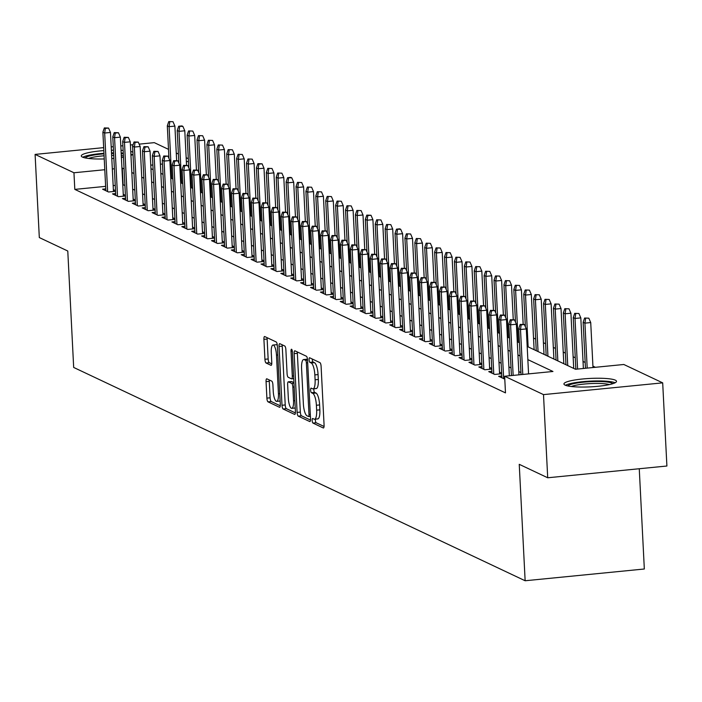 <?xml version="1.0" encoding="UTF-8"?>
<svg xmlns="http://www.w3.org/2000/svg" width="702" height="702" viewBox="0 0 702 702"><rect width="100%" height="100%" fill="white"/><g stroke="black" fill="none" stroke-linecap="round" stroke-linejoin="round"><path stroke-width="1.05" d="M312.153 420.472A2.317 0.658 -95.6 0 0 312.952 423.078L323.28 427.957A3.308 0.939 -95.6 0 0 323.438 427.983A3.308 0.939 -95.6 0 0 324.078 425.149L321.104 366.374A3.308 0.939 -95.6 0 0 319.972 362.653L309.643 357.774A2.317 0.658 -95.6 0 0 309.529 357.748A2.317 0.658 -95.6 0 0 309.082 359.74A2.317 0.658 -95.6 0 0 309.872 362.346L311.214 362.978A10.6 2.992 -95.6 0 1 314.847 374.894L315.101 379.791A10.6 2.992 -95.6 0 1 313.031 388.864A10.6 2.992 -95.6 0 1 312.513 388.768L311.179 388.136A2.317 0.658 -95.6 0 0 311.065 388.118A2.317 0.658 -95.6 0 0 310.617 390.101A2.317 0.658 -95.6 0 0 311.416 392.708L312.75 393.339A10.6 2.992 -95.6 0 1 316.391 405.256L316.637 410.161A10.6 2.992 -95.6 0 1 314.566 419.234A10.6 2.992 -95.6 0 1 314.057 419.138L312.715 418.506A2.317 0.658 -95.6 0 0 312.609 418.48A2.317 0.658 -95.6 0 0 312.153 420.472M315.4 419.155A2.317 0.658 -95.6 0 0 315.373 420.147A2.317 0.658 -95.6 0 0 316.172 422.762L324.061 426.483M312.293 359.02A2.317 0.658 -95.6 0 0 312.302 359.415A2.317 0.658 -95.6 0 0 313.092 362.021L314.435 362.653L311.214 362.978M313.855 388.785A2.317 0.658 -95.6 0 0 313.838 389.785A2.317 0.658 -95.6 0 0 314.636 392.392L315.97 393.023L312.75 393.339M130.756 151.474A26.316 4.212 177.1 0 1 132.696 152.123A26.316 4.212 177.1 0 1 132.897 152.229M133.003 154.414A26.316 4.212 177.1 0 1 130.958 155.37M123.482 157.178A26.316 4.212 177.1 0 1 121.402 157.502M113.882 158.389A26.316 4.212 177.1 0 1 111.793 158.555M104.247 158.95A26.316 4.212 177.1 0 1 82.441 157.081A26.316 4.212 177.1 0 1 81.283 155.932A26.316 4.212 177.1 0 1 103.817 150.614M615.347 380.168A26.316 4.212 177.1 0 1 616.505 381.318A26.316 4.212 177.1 0 1 594.234 386.618A26.316 4.212 177.1 0 1 565.092 385.126A26.316 4.212 177.1 0 1 563.934 383.976A26.316 4.212 177.1 0 1 586.214 378.676A26.316 4.212 177.1 0 1 615.347 380.168M266.865 378.834A3.308 0.939 -95.6 0 0 266.699 378.799A3.308 0.939 -95.6 0 0 266.058 381.634L266.892 398.131A3.308 0.939 -95.6 0 0 268.032 401.851L279.493 407.265A3.308 0.939 -95.6 0 0 279.659 407.3A3.308 0.939 -95.6 0 0 280.3 404.466L277.325 345.691A3.308 0.939 -95.6 0 0 276.184 341.962L264.724 336.548A3.308 0.939 -95.6 0 0 264.557 336.512A3.308 0.939 -95.6 0 0 263.917 339.356L264.926 359.275A3.308 0.939 -95.6 0 0 266.058 362.995L270.963 365.312A3.308 0.939 -95.6 0 0 271.13 365.347A3.308 0.939 -95.6 0 0 271.771 362.504L271.27 352.632A8.863 2.501 -95.6 0 1 272.999 345.042A8.863 2.501 -95.6 0 1 276.474 355.089L278.431 393.778A8.863 2.501 -95.6 0 1 276.702 401.368A8.863 2.501 -95.6 0 1 273.236 391.321L272.911 384.871A3.308 0.939 -95.6 0 0 271.771 381.151L266.865 378.834M527.184 346.419L575.508 369.261L623.824 364.487L662.688 382.853L666.9 466.014L547.709 477.772L519.243 464.32L525.14 580.756L73.675 367.444L67.778 251.018L39.312 237.566L35.1 154.405L103.668 147.639M547.709 477.772L543.497 394.612L504.641 376.246L552.957 371.481L527.851 359.617M105.633 186.355L74.807 189.391L505.484 392.883L504.641 376.246M74.807 189.391L73.956 172.762L35.1 154.405M297.113 412.407A3.308 0.939 -95.6 0 0 298.253 416.128L309.722 421.551A3.308 0.939 -95.6 0 0 309.88 421.577A3.308 0.939 -95.6 0 0 310.53 418.743L307.546 359.968A3.308 0.939 -95.6 0 0 306.414 356.247L294.945 350.825A3.308 0.939 -95.6 0 0 294.787 350.798A3.308 0.939 -95.6 0 0 294.138 353.632L297.113 412.407L300.333 412.092A3.308 0.939 -95.6 0 0 301.474 415.812L310.503 420.077M294.603 414.408L283.143 408.994A3.308 0.939 -95.6 0 1 282.002 405.265L279.027 346.49A3.308 0.939 -95.6 0 1 279.668 343.655A3.308 0.939 -95.6 0 1 279.835 343.69L284.74 346.007A3.308 0.939 -95.6 0 1 285.881 349.728L287.083 373.569A3.308 0.939 -95.6 0 0 288.224 377.29L291.479 378.826A3.308 0.939 -95.6 0 0 291.637 378.861A3.308 0.939 -95.6 0 0 292.286 376.026L291.023 351.211A2.317 0.658 -95.6 0 1 291.479 349.219A2.317 0.658 -95.6 0 1 292.383 351.851L295.41 411.6A3.308 0.939 -95.6 0 1 294.77 414.443A3.308 0.939 -95.6 0 1 294.603 414.408L294.919 414.382M501.781 376L498.639 376.307L504.782 379.098M491.883 371.323L488.741 371.63L494.673 374.438L501.667 373.745M481.984 366.646L478.834 366.953L484.775 369.761L491.769 369.068M472.086 361.969L468.936 362.276L474.877 365.084L481.87 364.391M462.179 357.292L459.038 357.599L464.978 360.407L471.972 359.714M452.281 352.606L449.131 352.922L455.072 355.73L462.065 355.036M442.383 347.929L439.233 348.245L445.173 351.053L452.167 350.359M432.476 343.252L429.334 343.568L435.275 346.376L442.269 345.682M422.578 338.575L419.436 338.89L425.377 341.69L432.362 341.005M412.679 333.898L409.529 334.213L415.47 337.013L422.464 336.328M402.781 329.22L399.631 329.528L405.572 332.336L412.565 331.651M392.874 324.543L389.733 324.85L395.674 327.658L402.667 326.974M382.976 319.866L379.826 320.173L385.767 322.981L392.76 322.288M373.078 315.189L369.928 315.496L375.868 318.304L382.862 317.611M363.18 310.512L360.029 310.819L365.97 313.627L372.964 312.934M353.273 305.835L350.131 306.142L356.072 308.95L363.066 308.257M343.375 301.158L340.224 301.465L346.165 304.273L353.159 303.58M333.476 296.472L330.326 296.788L336.267 299.596L343.26 298.903M323.569 291.795L320.428 292.111L326.369 294.919L333.362 294.226M313.671 287.118L310.53 287.434L316.47 290.233L323.455 289.549M303.773 282.441L300.623 282.757L306.563 285.556L313.557 284.872M293.875 277.764L290.725 278.071L296.665 280.879L303.659 280.195M283.968 273.087L280.826 273.394L286.767 276.202L293.761 275.517M274.07 268.41L270.919 268.717L276.86 271.525L283.854 270.84M264.171 263.733L261.021 264.04L266.962 266.848L273.955 266.155M254.264 259.056L251.123 259.363L257.064 262.171L264.057 261.477M244.366 254.378L241.225 254.686L247.165 257.494L254.159 256.8M234.468 249.701L231.318 250.009L237.258 252.817L244.252 252.123M224.57 245.016L221.42 245.331L227.36 248.139L234.354 247.446M214.663 240.338L211.521 240.654L217.462 243.462L224.456 242.769M204.765 235.661L201.623 235.977L207.555 238.785L214.549 238.092M194.866 230.984L191.716 231.3L197.657 234.099L204.651 233.415M184.968 226.307L181.818 226.623L187.759 229.422L194.752 228.738M175.061 221.63L171.92 221.937L177.86 224.745L184.854 224.061M165.163 216.953L162.013 217.26L167.953 220.068L174.947 219.384M155.265 212.276L152.115 212.583L158.055 215.391L165.049 214.698M145.358 207.599L142.216 207.906L148.157 210.714L155.151 210.021M135.46 202.922L132.318 203.229L138.259 206.037L145.244 205.344M125.561 198.245L122.411 198.552L128.352 201.36L135.346 200.667M115.663 193.568L112.513 193.875L118.454 196.683L125.447 195.99M520.937 372.587L518.787 371.577M511.038 367.909L508.889 366.892M501.14 363.232L498.99 362.214M491.233 358.555L489.092 357.537M481.335 353.878L479.185 352.86M471.437 349.201L469.287 348.183M461.539 344.524L459.389 343.506M451.632 339.847L449.491 338.829M441.733 335.161L439.584 334.152M431.835 330.484L429.685 329.475M421.928 325.807L419.787 324.798M412.03 321.13L409.88 320.121M402.132 316.453L399.982 315.435M392.234 311.776L390.084 310.758M382.327 307.099L380.186 306.081M372.429 302.422L370.279 301.404M362.53 297.745L360.38 296.727M352.632 293.067L350.482 292.05M342.725 288.39L340.575 287.372M332.827 283.713L330.677 282.695M322.929 279.027L320.779 278.018M313.022 274.35L310.881 273.341M303.124 269.673L300.974 268.664M293.225 264.996L291.076 263.987M283.327 260.319L281.177 259.301M273.42 255.642L271.279 254.624M263.522 250.965L261.372 249.947M253.624 246.288L251.474 245.27M243.726 241.611L241.576 240.593M233.819 236.934L231.669 235.916M223.92 232.257L221.771 231.239M214.022 227.571L211.872 226.562M204.115 222.894L201.974 221.885M194.217 218.217L192.067 217.208M184.319 213.54L182.169 212.53M174.421 208.863L172.271 207.845M164.514 204.185L162.364 203.168M154.615 199.508L152.466 198.49M144.717 194.831L142.567 193.813M134.81 190.154L132.669 189.136M124.912 185.477L122.78 184.661M115.251 185.407L113.162 185.609M501.64 373.131L499.491 372.113M491.742 368.453L489.592 367.436M481.835 363.776L479.685 362.758M471.937 359.091L469.787 358.081M462.039 354.413L459.889 353.404M452.132 349.736L449.991 348.727M442.234 345.059L440.084 344.05M432.335 340.382L430.186 339.364M422.437 335.705L420.287 334.687M412.53 331.028L410.389 330.01M402.632 326.351L400.482 325.333M392.734 321.674L390.584 320.656M382.836 316.997L380.686 315.979M372.929 312.32L370.779 311.302M363.031 307.643L360.881 306.625M353.132 302.957L350.982 301.948M343.225 298.28L341.084 297.271M333.327 293.603L331.177 292.594M323.429 288.926L321.279 287.908M313.531 284.249L311.381 283.231M303.624 279.572L301.474 278.554M293.726 274.894L291.576 273.877M283.827 270.217L281.678 269.199M273.92 265.54L271.779 264.522M264.022 260.863L261.872 259.845M254.124 256.186L251.974 255.168M244.226 251.5L242.076 250.491M234.319 246.823L232.178 245.814M224.421 242.146L222.271 241.137M214.522 237.469L212.373 236.46M204.624 232.792L202.474 231.774M194.717 228.115L192.567 227.097M184.819 223.438L182.669 222.42M174.921 218.761L172.771 217.743M165.014 214.084L162.873 213.066M155.116 209.407L152.966 208.389M145.217 204.73L143.068 203.712M135.319 200.052L133.169 199.035M125.412 195.367L123.271 194.357M115.514 190.69L113.364 189.68M115.549 191.313L108.556 192.006L102.615 189.198L105.756 188.882M595.401 367.295L592.927 366.128M585.178 362.46L583.029 361.451M575.271 357.783L573.13 356.774M565.373 353.106L563.223 352.088M555.475 348.429L553.325 347.411M545.568 343.752L543.427 342.734M535.67 339.075L533.52 338.057M525.14 580.756L644.331 568.997L639.259 468.743M662.688 382.853L543.497 394.612M111.197 146.893L113.285 146.692M120.814 145.946L122.903 145.744M130.432 144.998L133.099 144.735M139.145 144.138L154.291 142.646L168.506 149.359M176.255 153.027L178.405 154.036M186.162 157.704L188.311 158.713M111.372 150.246A26.316 4.212 177.1 0 1 113.461 150.202M121.034 150.316A26.316 4.212 177.1 0 1 123.14 150.439M150.956 168.664L153.106 169.682M160.855 173.341L163.004 174.359M170.761 178.018L172.903 179.036M180.66 182.695L182.81 183.713M190.558 187.381L192.708 188.39M200.456 192.058L202.606 193.068M210.363 196.735L212.504 197.745M220.261 201.413L222.411 202.422M230.159 206.09L232.309 207.108M240.066 210.767L242.208 211.785M249.965 215.444L252.115 216.462M259.863 220.121L262.013 221.139M269.761 224.798L271.911 225.816M279.668 229.475L281.809 230.493M289.566 234.152L291.716 235.17M299.464 238.829L301.614 239.847M309.363 243.515L311.512 244.524M319.27 248.192L321.419 249.201M329.168 252.869L331.318 253.878M339.066 257.546L341.216 258.555M348.973 262.223L351.114 263.241M358.871 266.9L361.021 267.918M368.769 271.577L370.919 272.595M378.668 276.255L380.817 277.272M388.575 280.932L390.716 281.95M398.473 285.609L400.623 286.627M408.371 290.286L410.521 291.304M418.269 294.972L420.419 295.981M428.176 299.649L430.326 300.658M438.074 304.326L440.224 305.335M447.973 309.003L450.122 310.012M457.879 313.68L460.021 314.698M467.778 318.357L469.928 319.375M477.676 323.034L479.826 324.052M487.574 327.711L489.724 328.729M497.481 332.388L499.631 333.406M507.379 337.065L509.529 338.083M517.277 341.742L519.427 342.76M188.443 161.469L186.363 161.671M162.478 164.031L160.398 164.233M152.869 164.979L150.781 165.181M124.07 168.84L121.937 168.032M114.408 168.77L112.32 168.98M104.791 169.717L73.956 172.762M520.094 355.958L517.944 354.94M510.196 351.281L508.046 350.263M500.298 346.604L498.148 345.586M490.391 341.918L488.25 340.909M480.493 337.241L478.343 336.232M470.594 332.564L468.445 331.555M460.696 327.887L458.546 326.878M450.789 323.21L448.639 322.192M440.891 318.532L438.741 317.515M430.993 313.855L428.843 312.838M421.086 309.178L418.945 308.16M411.188 304.501L409.038 303.483M401.29 299.824L399.14 298.806M391.391 295.147L389.241 294.129M381.484 290.461L379.343 289.452M371.586 285.784L369.436 284.775M361.688 281.107L359.538 280.098M351.79 276.43L349.64 275.421M341.883 271.753L339.733 270.735M331.985 267.076L329.835 266.058M322.086 262.399L319.937 261.381M312.179 257.722L310.038 256.704M302.281 253.045L300.131 252.027M292.383 248.368L290.233 247.35M282.485 243.691L280.335 242.673M272.578 239.013L270.437 237.996M262.68 234.328L260.53 233.318M252.781 229.651L250.632 228.641M242.874 224.973L240.733 223.964M232.976 220.296L230.826 219.287M223.078 215.619L220.928 214.601M213.18 210.942L211.03 209.924M203.273 206.265L201.132 205.247M193.375 201.588L191.225 200.57M183.476 196.911L181.327 195.893M173.578 192.234L171.428 191.216M163.671 187.557L161.521 186.539M153.773 182.871L151.623 181.862M143.875 178.194L141.725 177.185M133.968 173.517L131.827 172.508M123.122 184.626L122.28 167.997M317.278 418.822A10.6 2.992 -95.6 0 0 317.787 418.918A10.6 2.992 -95.6 0 0 319.858 409.836L316.637 410.161M315.97 393.023A10.6 2.992 -95.6 0 1 319.612 404.94L319.858 409.836M315.742 388.452A10.6 2.992 -95.6 0 0 316.251 388.548A10.6 2.992 -95.6 0 0 318.322 379.475L315.101 379.791M314.435 362.653A10.6 2.992 -95.6 0 1 318.067 374.578L318.322 379.475M297.376 351.974A3.308 0.939 -95.6 0 0 297.358 353.317L300.333 412.092M308.415 416.47A2.317 0.658 -95.6 0 0 308.529 416.497A2.317 0.658 -95.6 0 0 308.985 414.505L306.37 362.916A2.317 0.658 -95.6 0 0 305.572 360.31L304.168 359.643A10.6 2.992 -95.6 0 0 303.65 359.547A10.6 2.992 -95.6 0 0 301.588 368.629L303.369 403.887A10.6 2.992 -95.6 0 0 307.011 415.803L308.415 416.47M303.65 359.547L306.871 359.231A10.6 2.992 -95.6 0 1 307.388 359.327L307.502 359.38M295.393 412.943L286.363 408.669L283.143 408.994M282.265 344.84A3.308 0.939 -95.6 0 0 282.248 346.174L285.223 404.949A3.308 0.939 -95.6 0 0 286.363 408.669M288.338 398.297A8.863 2.501 -95.6 0 0 291.804 408.345A8.863 2.501 -95.6 0 0 293.533 400.754L292.848 387.127A3.308 0.939 -95.6 0 0 291.707 383.397L288.452 381.862A3.308 0.939 -95.6 0 0 288.294 381.827A3.308 0.939 -95.6 0 0 287.644 384.67L288.338 398.297M291.804 408.345L295.024 408.029A8.863 2.501 -95.6 0 0 295.226 407.976M291.365 381.572A3.308 0.939 -95.6 0 1 291.514 381.511A3.308 0.939 -95.6 0 1 291.672 381.546L293.945 382.616M276.702 401.368L279.922 401.053A8.863 2.501 -95.6 0 0 280.124 401M277.308 345.375A8.863 2.501 -95.6 0 0 276.228 344.726L272.999 345.042M267.155 337.697A3.308 0.939 -95.6 0 0 267.137 339.031L268.146 358.95A3.308 0.939 -95.6 0 0 269.278 362.68L271.753 363.847M269.296 379.984A3.308 0.939 -95.6 0 0 269.278 381.318L270.112 397.806A3.308 0.939 -95.6 0 0 271.253 401.535L280.282 405.8M588.82 318.182L584.608 318.032L588.82 318.182L590.724 322.569L584.924 323.139L583.143 322.297L585.468 368.278M585.6 318.506L584.924 323.139L587.197 368.102M590.724 322.569L592.997 367.532M583.143 322.297L584.608 318.032M528.571 373.885L526.298 328.922L520.498 329.492L522.771 374.456M521.165 324.859L524.394 324.543L520.182 324.394L521.165 324.859L520.498 329.492L518.717 328.659L521.042 374.631M526.298 328.922L524.394 324.543M520.182 324.394L518.717 328.659M567.795 385.951A22.78 3.642 177.1 0 1 588.434 381.774A22.78 3.642 177.1 0 1 612.1 383.16A22.78 3.642 177.1 0 1 612.864 383.669M615.136 382.765A26.149 4.186 -2.9 0 0 590.145 381.133A26.149 4.186 -2.9 0 0 565.443 385.284M609.441 384.573A21.086 3.37 -2.9 0 0 590.268 383.599A21.086 3.37 -2.9 0 0 571.296 386.512M85.144 157.906A22.78 3.642 177.1 0 1 91.041 155.607A22.78 3.642 177.1 0 1 103.984 153.852M104.08 155.783A21.086 3.37 -2.9 0 0 92.357 157.388A21.086 3.37 -2.9 0 0 88.645 158.468M132.476 154.721A26.149 4.186 -2.9 0 0 130.897 154.194M123.271 153.133A26.149 4.186 -2.9 0 0 121.174 153.01M113.601 152.896A26.149 4.186 -2.9 0 0 111.504 152.931M103.957 153.308A26.149 4.186 -2.9 0 0 88.575 155.353A26.149 4.186 -2.9 0 0 82.792 157.239M111.53 153.484A22.78 3.642 177.1 0 1 113.627 153.448M121.209 153.659A22.78 3.642 177.1 0 1 123.315 153.843M123.412 155.897A21.086 3.37 -2.9 0 0 121.306 155.668M113.724 155.396A21.086 3.37 -2.9 0 0 111.627 155.414M578.913 313.504L574.701 313.355L578.913 313.504L580.817 317.892L575.026 318.462L573.236 317.62L575.851 369.226M575.693 313.82L575.026 318.462L577.588 369.05M580.817 317.892L583.38 368.48M573.236 317.62L574.701 313.355M569.015 308.827L564.803 308.678L569.015 308.827L570.919 313.215L565.119 313.785L563.337 312.943L565.961 364.75M565.794 309.143L565.119 313.785L567.742 365.593M570.919 313.215L573.718 368.41M563.337 312.943L564.803 308.678M559.117 304.15L554.905 304.001L559.117 304.15L561.021 308.538L555.221 309.108L553.439 308.266L556.063 360.073M555.896 304.466L555.221 309.108L557.844 360.916M561.021 308.538L563.811 363.733M553.439 308.266L554.905 304.001M549.218 299.473L545.006 299.324L549.218 299.473L551.123 303.861L545.322 304.431L543.541 303.589L546.165 355.396M545.989 299.789L545.322 304.431L547.946 356.23M551.123 303.861L553.913 359.055M543.541 303.589L545.006 299.324M518.953 374.833L516.391 324.245L510.591 324.815L513.153 375.412M511.267 320.182L514.487 319.866L510.275 319.708L511.267 320.182L510.591 324.815L508.81 323.973L511.425 375.579M516.391 324.245L514.487 319.866M510.275 319.708L508.81 323.973M509.336 375.781L506.493 319.568L500.693 320.138L503.659 378.685M501.368 315.505L504.589 315.18L500.377 315.031L501.368 315.505L500.693 320.138L498.911 319.296L501.877 377.843M506.493 319.568L504.589 315.18M500.377 315.031L498.911 319.296M499.587 373.955L496.595 314.891L490.795 315.461L493.76 374.008M491.47 310.828L494.691 310.503L490.479 310.354L491.47 310.828L490.795 315.461L489.013 314.619L491.979 373.166M496.595 314.891L494.691 310.503M490.479 310.354L489.013 314.619M489.68 369.278L486.688 310.214L480.896 310.784L483.862 369.331M481.563 306.142L484.784 305.826L480.58 305.677L481.563 306.142L480.896 310.784L479.115 309.942L482.072 368.489M486.688 310.214L484.784 305.826M480.58 305.677L479.115 309.942M539.312 294.796L535.099 294.647L539.312 294.796L541.216 299.184L535.415 299.754L533.634 298.912L536.258 350.71M536.091 295.112L535.415 299.754L538.048 351.553M541.216 299.184L544.015 354.378M533.634 298.912L535.099 294.647M479.782 364.601L476.79 305.537L470.989 306.107L473.955 364.645M471.665 301.465L474.885 301.149L470.673 301L471.665 301.465L470.989 306.107L469.208 305.265L472.174 363.803M476.79 305.537L474.885 301.149M470.673 301L469.208 305.265M529.413 290.119L525.201 289.97L529.413 290.119L531.317 294.498L525.517 295.077L523.736 294.235L525.386 326.842M526.193 290.435L525.517 295.077L528.141 346.876M531.317 294.498L534.117 349.701M523.736 294.235L525.201 289.97M469.884 359.924L466.891 300.86L461.091 301.43L464.057 359.968M461.767 296.788L464.987 296.472L460.775 296.323L461.767 296.788L461.091 301.43L459.31 300.588L462.276 359.126M466.891 300.86L464.987 296.472M460.775 296.323L459.31 300.588M519.515 285.442L515.303 285.293L519.515 285.442L521.419 289.821L515.619 290.4L513.838 289.557L515.487 322.165M516.295 285.758L515.619 290.4L518.243 342.199M521.419 289.821L523.157 324.096M513.838 289.557L515.303 285.293M459.986 355.247L456.993 296.183L451.193 296.753L454.159 355.291M451.869 292.111L455.089 291.795L450.877 291.646L451.869 292.111L451.193 296.753L449.412 295.911L452.378 354.449M456.993 296.183L455.089 291.795M450.877 291.646L449.412 295.911M509.608 280.765L505.405 280.616L509.608 280.765L511.512 285.144L505.721 285.714L503.939 284.88L505.589 317.479M506.388 281.081L505.721 285.714L508.345 337.522M511.512 285.144L513.25 319.419M503.939 284.88L505.405 280.616M450.079 350.561L447.086 291.505L441.295 292.076L444.252 350.614M441.962 287.434L445.182 287.118L440.97 286.969L441.962 287.434L441.295 292.076L439.505 291.233L442.471 349.772M447.086 291.505L445.182 287.118M440.97 286.969L439.505 291.233M499.71 276.088L495.498 275.93L499.71 276.088L501.614 280.467L495.814 281.037L494.032 280.195L495.682 312.802M496.489 276.404L495.814 281.037L498.438 332.845M501.614 280.467L503.352 314.742M494.032 280.195L495.498 275.93M440.18 345.884L437.188 286.82L431.388 287.399L434.354 345.937M432.063 282.757L435.284 282.441L431.072 282.292L432.063 282.757L431.388 287.399L429.606 286.556L432.572 345.094M437.188 286.82L435.284 282.441M431.072 282.292L429.606 286.556M489.812 271.402L485.6 271.253L489.812 271.402L491.716 275.789L485.916 276.36L484.134 275.517L485.784 308.125M486.591 271.727L485.916 276.36L488.539 328.167M491.716 275.789L493.453 310.065M484.134 275.517L485.6 271.253M430.282 341.207L427.29 282.143L421.49 282.722L424.456 341.26M422.165 278.08L425.386 277.764L421.174 277.615L422.165 278.08L421.49 282.722L419.708 281.879L422.674 340.417M427.29 282.143L425.386 277.764M421.174 277.615L419.708 281.879M479.914 266.725L475.702 266.576L479.914 266.725L481.818 271.112L476.017 271.683L474.236 270.84L475.886 303.448M476.693 267.05L476.017 271.683L478.641 323.49M481.818 271.112L483.546 305.388M474.236 270.84L475.702 266.576M420.375 336.53L417.383 277.465L411.591 278.045L414.557 336.583M412.258 273.403L415.487 273.087L411.275 272.938L412.258 273.403L411.591 278.045L409.81 277.202L412.776 335.74M417.383 277.465L415.487 273.087M411.275 272.938L409.81 277.202M470.007 262.048L465.795 261.899L470.007 262.048L471.911 266.435L466.119 267.006L464.329 266.163L465.988 298.771M466.786 262.364L466.119 267.006L468.743 318.813M471.911 266.435L473.648 300.71M464.329 266.163L465.795 261.899M410.477 331.853L407.485 272.788L401.684 273.359L404.65 331.906M402.36 268.726L405.58 268.41L401.368 268.252L402.36 268.726L401.684 273.359L399.903 272.516L402.869 331.063M407.485 272.788L405.58 268.41M401.368 268.252L399.903 272.516M460.108 257.371L455.896 257.222L460.108 257.371L462.013 261.758L456.212 262.329L454.431 261.486L456.081 294.094M456.888 257.687L456.212 262.329L458.836 314.136M462.013 261.758L463.75 296.033M454.431 261.486L455.896 257.222M400.579 327.176L397.586 268.111L391.786 268.682L394.752 327.229M392.462 264.049L395.682 263.724L391.47 263.575L392.462 264.049L391.786 268.682L390.005 267.839L392.971 326.386M397.586 268.111L395.682 263.724M391.47 263.575L390.005 267.839M450.21 252.694L445.998 252.544L450.21 252.694L452.114 257.081L446.314 257.652L444.533 256.809L446.182 289.417M446.99 253.01L446.314 257.652L448.938 309.459M452.114 257.081L453.852 291.348M444.533 256.809L445.998 252.544M390.681 322.499L387.688 263.434L381.888 264.005L384.854 322.551M382.564 259.371L385.784 259.047L381.572 258.898L382.564 259.371L381.888 264.005L380.107 263.162L383.073 321.709M387.688 263.434L385.784 259.047M381.572 258.898L380.107 263.162M440.312 248.017L436.1 247.867L440.312 248.017L442.207 252.404L436.416 252.974L434.635 252.132L436.284 284.74M437.083 248.332L436.416 252.974L439.04 304.782M442.207 252.404L443.945 286.67M434.635 252.132L436.1 247.867M380.774 317.822L377.781 258.757L371.99 259.328L374.956 317.874M372.657 254.694L375.877 254.37L371.665 254.221L372.657 254.694L371.99 259.328L370.2 258.485L373.166 317.032M377.781 258.757L375.877 254.37M371.665 254.221L370.2 258.485M430.405 243.34L426.193 243.19L430.405 243.34L432.309 247.727L426.509 248.297L424.728 247.455L426.386 280.063M427.185 243.655L426.509 248.297L429.133 300.096M432.309 247.727L434.047 281.993M424.728 247.455L426.193 243.19M370.875 313.145L367.883 254.08L362.083 254.65L365.049 313.189M362.758 250.009L365.979 249.693L361.767 249.543L362.758 250.009L362.083 254.65L360.301 253.808L363.267 312.355M367.883 254.08L365.979 249.693M361.767 249.543L360.301 253.808M420.507 238.662L416.295 238.513L420.507 238.662L422.411 243.041L416.611 243.62L414.829 242.778L416.479 275.386M417.286 238.978L416.611 243.62L419.234 295.419M422.411 243.041L424.148 277.316M414.829 242.778L416.295 238.513M360.977 308.468L357.985 249.403L352.185 249.973L355.151 308.511M352.86 245.331L356.081 245.016L351.869 244.866L352.86 245.331L352.185 249.973L350.403 249.131L353.369 307.669M357.985 249.403L356.081 245.016M351.869 244.866L350.403 249.131M410.609 233.985L406.397 233.836L410.609 233.985L412.513 238.364L406.712 238.943L404.931 238.101L406.581 270.709M407.388 234.301L406.712 238.943L409.336 290.742M412.513 238.364L414.241 272.639M404.931 238.101L406.397 233.836M351.079 303.79L348.087 244.726L342.286 245.296L345.252 303.834M342.953 240.654L346.183 240.338L341.971 240.189L342.953 240.654L342.286 245.296L340.505 244.454L343.471 302.992M348.087 244.726L346.183 240.338M341.971 240.189L340.505 244.454M400.702 229.308L399.719 228.834L396.49 229.159L400.702 229.308L402.606 233.687L396.814 234.266L395.024 233.424L396.683 266.023M397.481 229.624L396.814 234.266L399.438 286.065M402.606 233.687L404.343 267.962M395.024 233.424L396.49 229.159M341.172 299.113L338.18 240.049L332.379 240.619L335.345 299.157M333.055 235.977L336.276 235.661L332.064 235.512L333.055 235.977L332.379 240.619L330.598 239.777L333.564 298.315M338.18 240.049L336.276 235.661M332.064 235.512L330.598 239.777M390.803 224.631L386.591 224.473L390.803 224.631L392.708 229.01L386.907 229.58L385.126 228.738L386.776 261.346M387.583 224.947L386.907 229.58L389.531 281.388M392.708 229.01L394.445 263.285M385.126 228.738L386.591 224.473M331.274 294.428L328.282 235.372L322.481 235.942L325.447 294.48M323.157 231.3L326.377 230.984L322.165 230.835L323.157 231.3L322.481 235.942L320.7 235.1L323.666 293.638M328.282 235.372L326.377 230.984M322.165 230.835L320.7 235.1M380.905 219.945L376.693 219.796L380.905 219.945L382.809 224.333L377.009 224.903L375.228 224.061L376.877 256.669M377.685 220.27L377.009 224.903L379.633 276.711M382.809 224.333L384.547 258.608M375.228 224.061L376.693 219.796M321.376 289.75L318.383 230.686L312.583 231.265L315.549 289.803M313.259 226.623L316.479 226.307L312.267 226.158L313.259 226.623L312.583 231.265L310.802 230.423L313.768 288.961M318.383 230.686L316.479 226.307M312.267 226.158L310.802 230.423M371.007 215.268L366.795 215.119L367.778 215.593L371.007 215.268L372.911 219.656L367.111 220.226L365.33 219.384L366.979 251.992M367.778 215.593L367.111 220.226L369.735 272.034M372.911 219.656L374.64 253.931M365.33 219.384L366.795 215.119M311.469 285.073L308.476 226.009L302.685 226.588L305.651 285.126M303.352 221.946L306.572 221.63L302.369 221.481L303.352 221.946L302.685 226.588L300.904 225.746L303.869 284.284M308.476 226.009L306.572 221.63M302.369 221.481L300.904 225.746M361.1 210.591L356.888 210.442L361.1 210.591L363.004 214.979L357.204 215.549L355.423 214.707L357.081 247.315M357.88 210.916L357.204 215.549L359.836 267.357M363.004 214.979L364.742 249.254M355.423 214.707L356.888 210.442M301.57 280.396L298.578 221.332L292.778 221.902L295.744 280.449M293.454 217.269L296.674 216.953L292.462 216.804L293.454 217.269L292.778 221.902L290.997 221.069L293.962 279.607M298.578 221.332L296.674 216.953M292.462 216.804L290.997 221.069M351.202 205.914L346.99 205.765L351.202 205.914L353.106 210.302L347.306 210.872L345.524 210.03L347.174 242.638M347.981 206.23L347.306 210.872L349.929 262.68M353.106 210.302L354.843 244.577M345.524 210.03L346.99 205.765M291.672 275.719L288.68 216.655L282.88 217.225L285.846 275.772M283.555 212.592L286.776 212.276L282.564 212.118L283.555 212.592L282.88 217.225L281.098 216.383L284.064 274.93M288.68 216.655L286.776 212.276M282.564 212.118L281.098 216.383M341.304 201.237L337.092 201.088L341.304 201.237L343.208 205.625L337.408 206.195L335.626 205.353L337.276 237.96M338.083 201.553L337.408 206.195L340.031 258.003M343.208 205.625L344.945 239.9M335.626 205.353L337.092 201.088M331.397 196.56L327.193 196.411L331.397 196.56L333.301 200.947L327.509 201.518L325.728 200.675L327.378 233.283M328.176 196.876L327.509 201.518L330.133 253.325M333.301 200.947L335.038 235.214M325.728 200.675L327.193 196.411M321.498 191.883L317.286 191.734L321.498 191.883L323.403 196.27L317.602 196.841L315.821 195.998L317.479 228.606M318.278 192.199L317.602 196.841L320.226 248.64M323.403 196.27L325.14 230.537M315.821 195.998L317.286 191.734M281.774 271.042L278.782 211.978L272.981 212.548L275.947 271.095M273.657 207.915L276.878 207.59L272.666 207.441L273.657 207.915L272.981 212.548L271.2 211.706L274.166 270.252M278.782 211.978L276.878 207.59M272.666 207.441L271.2 211.706M271.867 266.365L268.875 207.301L263.083 207.871L266.04 266.418M263.75 203.238L266.971 202.913L262.759 202.764L263.75 203.238L263.083 207.871L261.293 207.029L264.259 265.575M268.875 207.301L266.971 202.913M262.759 202.764L261.293 207.029M261.969 261.688L258.977 202.624L253.176 203.194L256.142 261.741M253.852 198.552L257.072 198.236L252.86 198.087L253.852 198.552L253.176 203.194L251.395 202.351L254.361 260.898M258.977 202.624L257.072 198.236M252.86 198.087L251.395 202.351M311.6 187.206L307.388 187.057L311.6 187.206L313.504 191.593L307.704 192.164L305.923 191.321L307.573 223.929M308.38 187.522L307.704 192.164L310.328 243.963M313.504 191.593L315.242 225.86M305.923 191.321L307.388 187.057M252.071 257.011L249.078 197.946L243.278 198.517L246.244 257.055M243.954 193.875L247.174 193.559L242.962 193.41L243.954 193.875L243.278 198.517L241.497 197.674L244.463 256.212M249.078 197.946L247.174 193.559M242.962 193.41L241.497 197.674M301.702 182.529L297.49 182.38L301.702 182.529L303.606 186.907L297.806 187.487L296.025 186.644L297.674 219.252M298.482 182.845L297.806 187.487L300.43 239.285M303.606 186.907L305.335 221.183M296.025 186.644L297.49 182.38M242.164 252.334L239.171 193.269L233.38 193.84L236.346 252.378M234.047 189.198L237.276 188.882L233.064 188.733L234.047 189.198L233.38 193.84L231.599 192.997L234.565 251.535M239.171 193.269L237.276 188.882M233.064 188.733L231.599 192.997M291.795 177.852L290.812 177.378L287.583 177.703L291.795 177.852L293.699 182.23L287.908 182.81L286.118 181.967L287.776 214.575M288.575 178.168L287.908 182.81L290.531 234.608M293.699 182.23L295.437 216.506M286.118 181.967L287.583 177.703M232.265 247.657L229.273 188.592L223.473 189.163L226.439 247.701M224.149 184.521L227.369 184.205L223.157 184.056L224.149 184.521L223.473 189.163L221.692 188.32L224.658 246.858M229.273 188.592L227.369 184.205M223.157 184.056L221.692 188.32M281.897 173.175L277.685 173.025L281.897 173.175L283.801 177.553L278.001 178.124L276.219 177.29L277.869 209.889M278.676 173.491L278.001 178.124L280.625 229.931M283.801 177.553L285.538 211.828M276.219 177.29L277.685 173.025M222.367 242.971L219.375 183.915L213.575 184.486L216.541 243.024M214.25 179.844L217.471 179.528L213.259 179.379L214.25 179.844L213.575 184.486L211.793 183.643L214.759 242.181M219.375 183.915L217.471 179.528M213.259 179.379L211.793 183.643M271.999 168.498L267.787 168.34L271.999 168.498L273.903 172.876L268.103 173.447L266.321 172.604L267.971 205.212M268.778 168.813L268.103 173.447L270.726 225.254M273.903 172.876L275.64 207.151M266.321 172.604L267.787 168.34M212.469 238.294L209.477 179.229L203.677 179.809L206.642 238.347M204.352 175.167L207.573 174.851L203.361 174.701L204.352 175.167L203.677 179.809L201.895 178.966L204.861 237.504M209.477 179.229L207.573 174.851M203.361 174.701L201.895 178.966M262.1 163.812L257.888 163.663L258.871 164.136L262.1 163.812L263.996 168.199L258.204 168.77L256.423 167.927L258.073 200.535M258.871 164.136L258.204 168.77L260.828 220.577M263.996 168.199L265.733 202.474M256.423 167.927L257.888 163.663M202.562 233.617L199.57 174.552L193.778 175.131L196.744 233.669M194.445 170.489L197.666 170.174L193.462 170.024L194.445 170.489L193.778 175.131L191.997 174.289L194.954 232.827M199.57 174.552L197.666 170.174M193.462 170.024L191.997 174.289M252.193 159.135L247.982 158.985L252.193 159.135L254.098 163.522L248.297 164.093L246.516 163.25L248.175 195.858M248.973 159.459L248.297 164.093L250.921 215.9M254.098 163.522L255.835 197.797M246.516 163.25L247.982 158.985M192.664 228.94L189.672 169.875L183.871 170.454L186.837 228.992M184.547 165.812L187.767 165.496L183.555 165.347L184.547 165.812L183.871 170.454L182.09 169.612L185.056 228.15M189.672 169.875L187.767 165.496M183.555 165.347L182.09 169.612M242.295 154.458L238.083 154.308L242.295 154.458L244.199 158.845L238.399 159.415L236.618 158.573L238.268 191.181M239.075 154.773L238.399 159.415L241.023 211.223M244.199 158.845L245.937 193.12M236.618 158.573L238.083 154.308M182.766 224.263L179.773 165.198L173.973 165.769L176.939 224.315M174.649 161.135L177.869 160.819L173.657 160.661L174.649 161.135L173.973 165.769L172.192 164.926L175.158 223.473M179.773 165.198L177.869 160.819M173.657 160.661L172.192 164.926M232.397 149.78L228.185 149.631L232.397 149.78L234.301 154.168L228.501 154.738L226.72 153.896L228.369 186.504M229.177 150.096L228.501 154.738L231.125 206.546M234.301 154.168L236.039 188.443M226.72 153.896L228.185 149.631M172.867 219.586L169.875 160.521L164.075 161.091L167.041 219.638M164.751 156.458L167.971 156.134L163.759 155.984L164.751 156.458L164.075 161.091L162.294 160.249L165.26 218.796M169.875 160.521L167.971 156.134M163.759 155.984L162.294 160.249M222.49 145.103L218.287 144.954L222.49 145.103L224.394 149.491L218.603 150.061L216.821 149.219L218.471 181.827M219.27 145.419L218.603 150.061L221.227 201.869M224.394 149.491L226.132 183.757M216.821 149.219L218.287 144.954M162.961 214.909L159.968 155.844L154.168 156.414L157.134 214.961M154.844 151.781L158.064 151.456L153.852 151.307L154.844 151.781L154.168 156.414L152.387 155.572L155.353 214.119M159.968 155.844L158.064 151.456M153.852 151.307L152.387 155.572M212.592 140.426L208.38 140.277L212.592 140.426L214.496 144.814L208.696 145.384L206.915 144.542L208.564 177.15M209.371 140.742L208.696 145.384L211.32 197.192M214.496 144.814L216.234 179.08M206.915 144.542L208.38 140.277M153.062 210.231L150.07 151.167L144.27 151.737L147.236 210.284M144.945 147.104L148.166 146.779L143.954 146.63L144.945 147.104L144.27 151.737L142.488 150.895L145.454 209.442M150.07 151.167L148.166 146.779M143.954 146.63L142.488 150.895M202.694 135.749L198.482 135.6L202.694 135.749L204.598 140.137L198.798 140.707L197.016 139.865L198.666 172.473M199.473 136.065L198.798 140.707L201.421 192.506M204.598 140.137L206.335 174.403M197.016 139.865L198.482 135.6M143.164 205.554L140.172 146.49L134.372 147.06L137.338 205.598M135.047 142.418L138.268 142.102L134.056 141.953L135.047 142.418L134.372 147.06L132.59 146.218L135.556 204.765M140.172 146.49L138.268 142.102M134.056 141.953L132.59 146.218M192.796 131.072L188.584 130.923L192.796 131.072L194.7 135.451L188.899 136.03L187.118 135.188L188.768 167.796M189.575 131.388L188.899 136.03L191.523 187.829M194.7 135.451L196.428 169.726M187.118 135.188L188.584 130.923M133.257 200.877L130.265 141.813L124.473 142.383L127.439 200.921M125.14 137.741L128.369 137.425L124.157 137.276L125.14 137.741L124.473 142.383L122.692 141.541L125.658 200.079M130.265 141.813L128.369 137.425M124.157 137.276L122.692 141.541M182.889 126.395L181.906 125.921L178.677 126.246L182.889 126.395L184.793 130.774L178.992 131.353L177.211 130.511L178.87 163.118M179.668 126.711L178.992 131.353L181.625 183.152M184.793 130.774L186.53 165.049M177.211 130.511L178.677 126.246M123.359 196.2L120.367 137.136L114.566 137.706L117.532 196.244M115.242 133.064L118.462 132.748L114.25 132.599L115.242 133.064L114.566 137.706L112.785 136.864L115.751 195.402M120.367 137.136L118.462 132.748M114.25 132.599L112.785 136.864M172.99 121.718L168.778 121.569L172.99 121.718L174.895 126.097L169.094 126.667L167.313 125.834L168.963 158.433M169.77 122.034L169.094 126.667L171.718 178.475M174.895 126.097L176.632 160.372M167.313 125.834L168.778 121.569M113.461 191.514L110.468 132.459L104.668 133.029L107.634 191.567M105.344 128.387L108.564 128.071L104.352 127.922L105.344 128.387L104.668 133.029L102.887 132.187L105.853 190.725M110.468 132.459L108.564 128.071M104.352 127.922L102.887 132.187M316.172 422.762L312.952 423.078M313.092 362.021L309.872 362.346M314.636 392.392L311.416 392.708M319.612 404.94L316.391 405.256M318.067 374.578L314.847 374.894M297.358 353.317L294.138 353.632M301.474 415.812L298.253 416.128M310.398 416.277L308.634 416.453M310.302 414.382L308.985 414.505M307.687 362.785L306.37 362.916M307.555 360.117L305.572 360.31M307.388 359.327L304.168 359.643M285.223 404.949L282.002 405.265M282.248 346.174L279.027 346.49M293.743 378.606L291.786 378.799M293.603 375.895L292.286 376.026M292.313 351.079L291.023 351.211M294.858 400.623L293.533 400.754M294.164 386.995L292.848 387.127M293.971 383.178L291.707 383.397M291.672 381.546L288.452 381.862M279.756 393.647L278.431 393.778M277.79 354.958L276.474 355.089M269.278 362.68L266.058 362.995M268.146 358.95L264.926 359.275M267.137 339.031L263.917 339.356M271.253 401.535L268.032 401.851M270.112 397.806L266.892 398.131M269.278 381.318L266.058 381.634M317.787 418.918L314.566 419.234M316.251 388.548L313.031 388.864M310.398 416.312L308.529 416.497M293.743 378.65L291.637 378.861M291.514 381.511L288.294 381.827"/></g></svg>
